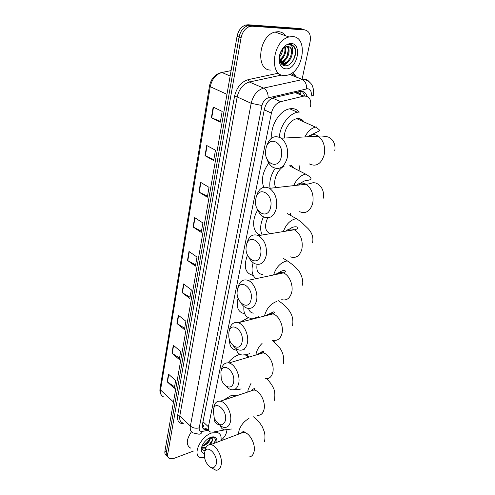 <?xml version="1.0" encoding="UTF-8"?>
<svg xmlns="http://www.w3.org/2000/svg" width="495" height="495" viewBox="0 0 495 495"><rect width="100%" height="100%" fill="white"/><g stroke="black" fill="none" stroke-linecap="round" stroke-linejoin="round"><path stroke-width="0.74" d="M300.261 118.88L300.57 120.409M290.726 165.559L290.862 166.567M202.554 423.924L203.649 426.016L202.529 427.402M300.682 91.383L300.985 94.26C299.382 92.812 297.551 92.256 295.49 92.584L303.868 96.08L280.677 101.685C276.055 103.245 272.968 107.05 271.415 113.095L208.407 426.77C207.937 429.561 208.673 431.312 210.623 432.036L213.017 432.11L224.526 429.938M310.501 106.963C311.522 99.514 309.307 95.888 303.868 96.08M193.601 451.001L173.875 458.42L169.637 458.63C168.015 457.863 167.378 456.31 167.737 453.971L241.065 37.793C242.383 31.903 245.26 28.128 249.697 26.476L252.134 26.204L304.765 29.954C309.338 31.006 311.114 34.941 310.105 41.772L302.061 79.342M226.945 430.174L226.5 432.265C225.714 435.34 223.864 438.007 220.956 440.253M167.737 453.971L166.326 452.548C165.986 454.775 166.555 456.297 168.04 457.114C166.555 456.297 165.986 454.775 166.326 452.548L239.06 37.038C240.366 31.16 243.237 27.398 247.673 25.752L250.105 25.486L302.723 29.267L304.982 29.978M306.937 96.271C305.848 92.571 303.608 90.969 300.224 91.464L273.642 97.75C269.008 99.291 265.933 103.071 264.404 109.104L202.467 424.388C202.01 427.16 202.752 428.911 204.695 429.641L207.962 429.58M302.358 91.408L305.007 95.95M206.44 428.169L202.82 428.095M280.034 61.665L281.593 59.697M166.636 455.691C165.163 454.874 164.588 453.352 164.928 451.124L166.326 452.548L239.06 37.038C240.366 31.16 243.237 27.398 247.673 25.752L250.105 25.486L302.723 29.267L304.765 29.954M164.928 451.124L237.062 36.29C238.361 30.424 241.226 26.674 245.656 25.035L248.088 24.769L300.694 28.58L302.723 29.267M200.568 182.321L209.038 187.358L207.331 197.214L198.934 192.091L200.568 182.321M206.731 145.505L215.455 150.214L213.679 160.504L205.023 155.702L206.731 145.505M213.166 107.062L222.162 111.412L220.306 122.166L211.384 117.711L213.166 107.062M183.558 283.963L191.33 289.804L189.826 298.504L182.111 292.601L183.558 283.963M178.33 315.191L185.891 321.249L184.449 329.614L176.944 323.501L178.33 315.191M173.306 345.225L180.669 351.481L179.277 359.525L171.969 353.22L173.306 345.225M168.467 374.127L175.638 380.562L174.302 388.303L167.18 381.824L168.467 374.127M194.665 217.608L202.888 222.942L201.255 232.384L193.093 226.982L194.665 217.608M188.997 251.46L196.985 257.06L195.42 266.118L187.494 260.457L188.997 251.46M195.63 264.899L187.494 260.457M201.446 231.258L193.093 226.982M174.562 386.787L167.18 381.824M179.53 358.071L171.969 353.22M184.685 328.228L176.944 323.501M190.049 297.198L182.111 292.601M220.442 121.368L211.384 117.711M213.834 159.588L205.023 155.702M207.51 196.187L198.934 192.091M204.608 457.733L200.327 457.541C192.023 455.19 200.568 436.497 211.668 432.989L217.559 432.568C220.572 433.756 221.667 436.503 220.844 440.816M201.774 447.523L204.986 447.616L206.161 447.164M201.799 447.721L202.498 448.142L205.691 448.124M202.263 445.531L202.684 445.426C206.687 443.761 209.069 441.175 209.831 437.654M201.979 446.205L203.259 445.97C207.646 444.046 210.035 441.262 210.418 437.611M209.54 444.708C211.934 441.936 212.671 439.715 211.749 438.044M209.917 437.611L211.186 437.759L212.751 439.913L210.66 444.646M201.768 446.768C201.743 449.188 202.826 450.456 205.029 450.58M204.454 453.47C202.016 453.086 200.989 451.378 201.366 448.346C202.177 444.64 204.386 441.435 208.005 438.731L210.802 437.24C215.399 436.015 217.404 437.71 216.816 442.332M210.703 437.277C212.528 437.023 213.209 437.902 212.751 439.913M214.527 443.192C215.746 440.228 215.498 438.254 213.766 437.271L210.907 437.203M190.624 448.105C185.903 445.191 186.182 439.739 191.472 431.739M203.742 445.03C206.434 443.347 208.389 441.249 209.602 438.731M209.131 444.782L211.947 440.816M214.094 443.359C215.183 441.138 215.405 439.387 214.762 438.118M216.222 464.168C218.542 454.589 206.155 442.932 204.546 452.95L204.447 453.519C204.113 456.551 204.769 459.651 206.415 462.825C210.728 469.031 213.995 469.477 216.222 464.168M205.165 449.924C205.982 446.329 207.776 444.584 210.554 444.689C216.426 444.782 223.053 457.504 221.098 465.151C220.269 468.561 218.555 470.256 215.956 470.25L210.672 467.416M231.604 428.998L224.346 429.889C222.261 429.258 220.894 427.804 220.25 425.533M223.394 400.17L230.843 395.734L237.297 395.536M218.468 424.574C215.572 423.621 214.088 421.282 214.013 417.545M225.417 420.731C227.873 410.534 214.954 399.279 213.24 409.879L214.261 418.188C218.778 426.059 222.496 426.907 225.417 420.731M213.821 407.014C214.818 402.794 216.971 400.857 220.287 401.21C226.289 401.841 232.384 414.037 230.441 421.746C229.439 425.762 227.378 427.655 224.266 427.426C222.379 427.16 220.541 426.053 218.759 424.104M241.108 388.816L239.351 389.503L233.182 389.8M228.053 362.823C231.586 358.547 235.428 355.769 239.58 354.482L240.038 354.358M246.368 354.767L248.867 357.099M233.51 382.493C236.096 371.733 222.694 360.861 220.888 371.993L221.24 378.564C223.356 387.338 232.136 390.32 233.51 382.493M221.438 369.282C222.614 364.438 225.12 362.334 228.968 362.977C235.007 364.097 240.589 375.804 238.67 383.532C237.482 388.148 235.082 390.215 231.468 389.726C229.463 389.305 227.576 388.031 225.8 385.902M249.499 353.616L246.906 354.624L242.111 355.014C238.831 354.395 236.833 352.254 236.109 348.585M252.84 318.415L253.731 318.792M243.367 349.513L244.796 349.959M235.793 350.052C231.4 349.074 229.346 345.72 229.624 339.997M239.685 322.363L247.234 318.347M242.043 342.193C244.759 330.827 230.843 320.407 228.938 332.102L228.758 336.012C229.333 346.413 240.341 351.766 242.043 342.193M229.457 329.565C230.849 323.99 233.764 321.719 238.2 322.74C244.196 324.367 249.22 335.554 247.339 343.264C245.922 348.585 243.125 350.831 238.955 350.002C236.827 349.39 234.89 347.911 233.139 345.566M258.347 316.707L254.82 318.075M248.62 308.472C249.239 311.25 250.829 312.803 253.384 313.125M250.928 318.403C245.619 317.487 243.286 313.502 243.936 306.448M244.4 313.632C238.058 312.265 235.967 307.117 238.107 298.194M251.039 299.673C253.91 287.644 239.444 277.738 237.427 290.051C234.642 301.69 248.731 311.955 251.039 299.673M237.903 287.706C239.574 281.29 242.946 278.834 248.032 280.343C253.892 282.472 258.328 293.114 256.484 300.774C254.789 306.912 251.547 309.344 246.758 308.069C244.505 307.234 242.531 305.508 240.836 302.89M257.091 264.373C256.138 270.505 257.92 273.871 262.449 274.471M256.045 278.66C251.961 275.536 250.996 270.227 253.149 262.715M253.236 275.418C245.198 273.488 243.28 266.725 247.488 255.123M260.556 254.733C263.581 241.987 248.521 232.669 246.386 245.65C243.453 257.975 258.099 267.702 260.556 254.733M246.819 243.534C248.824 236.14 252.71 233.498 258.477 235.608C264.745 239.877 267.3 246.628 266.149 255.872C264.113 262.956 260.376 265.586 254.925 263.755C252.537 262.647 250.544 260.611 248.942 257.654M290.441 213.017L290.466 215.325M267.671 217.862C264.163 226.104 265.042 231.375 270.301 233.683M262.195 235.001C259.776 230.033 260.209 223.975 263.488 216.829M261.224 235.162C252.982 234.055 250.909 220.77 257.74 210.072M270.623 207.17C273.822 193.638 258.124 185 255.859 198.699C252.766 211.767 268.018 220.881 270.623 207.17M256.243 196.837C258.65 188.335 263.086 185.489 269.558 188.317C275.35 192.772 277.627 199.448 276.383 208.339C273.939 216.507 269.651 219.341 263.519 216.847C260.989 215.412 258.996 212.999 257.536 209.608M294.067 168.022L291.388 165.503M298.974 164.841L300.125 171.289M284.18 166.128C277.113 169.643 272.411 181.807 275.783 187.624M270.084 188.255C269.045 181.727 270.753 175.082 275.214 168.312M263.717 187.252C261.026 179.685 262.715 171.623 268.785 163.059M281.296 156.742C284.687 142.35 268.302 134.492 265.895 148.983C262.622 162.861 278.524 171.264 281.296 156.742M266.223 147.405C269.101 137.647 274.119 134.584 281.284 138.223C286.568 142.826 288.548 149.403 287.23 157.942C284.303 167.341 279.434 170.404 272.634 167.137C269.936 165.299 267.974 162.41 266.743 158.474M303.28 120.941C301.913 119.332 300.162 118.546 298.027 118.59L296.814 118.726C290.231 119.691 283.548 130.129 284.427 138.049M299.921 118.788L300.248 120.266M271.91 137.858C269.942 126.336 279.743 110.274 289.686 108.807L291.648 108.597C294.673 108.566 297.173 109.667 299.153 111.889M302.433 120.081L302.532 121.287M279.39 137.146C279.873 126.052 288.888 113.646 297.483 112.241L299.45 112.019M292.526 36.574C308.806 36.878 303.274 72.685 287.069 75.234L284.588 75.494C268.717 76.552 272.337 40.714 289.012 36.97L292.526 36.574M271.031 70.043C255.197 70.983 258.44 35.64 275.047 32.039L278.549 31.674C281.494 31.915 283.913 33.301 285.801 35.838M288.74 48.417L286.71 56.826M284.928 60.421L282.967 63.304M282.824 63.478L281.952 64.505M279.353 62.042L282.385 63.304L283.728 63.212C290.812 62.222 294.265 48.535 288.795 46.654M279.236 61.312L283.19 63.62L284.538 63.527C289.049 62.023 291.654 58.49 292.359 52.934C292.143 49.011 290.596 46.852 287.713 46.456L285.677 46.796C283.691 47.539 282.057 49.191 280.77 51.765M280.176 62.017L280.504 61.962C286.58 61.114 290.509 50.218 286.908 46.487M280.343 62.376L281.308 62.277C287.626 61.392 291.487 49.809 287.409 46.45M279.539 59.87C283.944 56.486 285.665 52.278 284.693 47.242M279.168 60.736L279.533 60.588M279.675 60.526C284.798 57.005 286.667 52.476 285.287 46.951M279.551 55.619L281.742 50.075M279.384 57.135C281.432 54.784 282.521 52.049 282.645 48.925M279.774 54.524L279.576 60.074C280.362 63.453 282.101 65.346 284.811 65.755C292.149 66.887 298.677 52.563 294.24 46.703L290.051 44.402L288.511 44.525L289.767 44.655C292.421 45.67 293.288 48.43 292.359 52.934M285.943 68.836C282.589 68.601 280.405 66.41 279.397 62.271L279.737 54.667C282.107 47.551 285.9 43.814 291.122 43.467C302.705 43.622 297.161 69.776 285.943 68.836M279.378 57.352L280.368 55.892M279.873 61.219L283.418 57.315M281.098 63.601L286.5 58.726M283.121 65.278C285.695 64.468 287.855 62.754 289.612 60.13M279.762 60.848L280.962 59.777M280.913 63.348L284.093 61.071M282.787 65.099L287.249 62.37M290.051 64.028C296.239 58.818 297.13 46.53 291.524 44.686M202.981 421.777L208.407 426.77M264.262 109.834L271.415 113.095M272.498 98.115L280.677 101.685M295.274 92.633L303.645 96.129M313.242 95.479L311.114 96.092C311.794 91.643 310.6 89.193 307.544 88.729L268.179 97.892C265.06 98.92 262.994 101.456 261.979 105.503L199.225 427.829C198.903 430.452 199.949 431.64 202.368 431.38L208.618 430.223M202.368 431.38C201.533 433.509 200.246 434.424 198.514 434.121L193.347 432.97C190.798 431.968 189.814 429.654 190.383 426.04L251.175 103.313C253.174 95.189 257.307 90.121 263.581 88.11L304.017 79.219C306.207 79.28 308.001 80.196 309.4 81.972M289.538 74.398L302.142 79.423C305.217 81.118 306.708 84.255 306.609 88.84M183.626 423.757C178.98 423.64 176.969 420.923 177.6 415.614L234.519 96.401C236.66 87.392 241.238 81.799 248.267 79.627L278.58 73.136M292.823 72.4L296.493 77.171M252.134 26.204L248.088 24.769M241.065 37.793L237.062 36.29M294.024 75.252L294.531 76.391M199.225 427.829C195.94 428.689 192.988 428.095 190.383 426.04L179.778 416.054C179.246 419.642 180.254 421.95 182.81 422.984M294.185 75.314L290.967 73.662M268.179 97.892C268.172 93.159 266.638 89.898 263.581 88.11L249.387 82.022C243.15 83.964 239.079 88.939 237.173 96.94L179.778 416.054L177.6 415.614M281.773 75.011L249.387 82.022L248.267 79.627M261.979 105.503L251.175 103.313L237.173 96.94L234.519 96.401M205.598 428.324L207.12 429.734M173.467 402.008L160.553 389.992L160.034 388.767L209.484 86.025L210.245 86.681L160.553 389.992C160.083 393.562 161.147 395.889 163.752 396.978M220.195 73.006L221.939 72.487C215.857 74.287 211.959 79.021 210.245 86.681L226.97 94.335M231.091 70.63L221.939 72.487L230.15 76.032M189.3 251.67L187.797 260.642M183.855 284.186L182.408 292.799M178.621 315.42L177.229 323.705M173.584 345.461L172.248 353.43M168.739 374.375L167.458 382.041M194.974 217.812L193.409 227.162M200.89 182.513L199.256 192.264M207.059 145.685L205.357 155.869M213.506 107.223L211.724 117.866M248.707 456.965C251.355 456.916 253.118 455.233 253.997 451.91C256.07 444.461 249.468 432.271 243.49 432.296L239.858 433.663M248.966 418.454C243.818 421.424 240.452 425.663 238.856 431.17L238.64 434.121M256.967 419.816L253.483 416.815M257.635 415.305C260.797 415.466 262.907 413.597 263.971 409.693C266.025 402.2 259.974 390.512 253.879 390.004L249.362 391.514M250.99 383.378L248.063 389.775L247.785 392.04M265.363 378.706C269.026 379.114 271.483 377.079 272.739 372.599C274.762 365.106 269.231 353.882 263.111 352.892C261.02 352.477 259.225 353.003 257.728 354.482M262.078 343.425C259.027 346.413 257.047 349.761 256.144 353.467L255.89 355.026M274.83 342.46L273.184 340.269M273.389 340.214C277.608 340.95 280.467 338.747 281.952 333.593C283.944 326.125 278.976 315.408 272.918 313.91C270.462 313.242 268.339 313.787 266.551 315.532M276.891 301.406C270.883 303.528 266.793 308.175 264.621 315.346L264.485 316.058M281.742 299.661C286.574 300.83 289.884 298.448 291.66 292.514C293.603 285.114 289.228 274.917 283.326 272.924C280.498 271.934 278.017 272.454 275.882 274.49M283.196 258.291L287.477 260.976L286.085 261.125C280.108 262.981 275.944 267.597 273.611 274.966M290.472 256.886C295.961 258.594 299.766 256.026 301.894 249.195C303.157 240.298 300.638 233.826 294.358 229.773C291.171 228.381 288.319 228.845 285.794 231.165M287.218 213.475L296.344 218.679L295.762 218.74C290.15 220.151 286.011 224.427 283.332 231.567M299.648 211.705C305.805 214.057 310.161 211.303 312.704 203.445C314.053 194.906 311.825 188.515 306.034 184.264C302.544 182.414 299.32 182.773 296.363 185.34M305.96 174.079L305.663 174.116C300.576 175.23 296.598 179.066 293.727 185.631M309.35 163.932C316.169 167.032 321.1 164.074 324.138 155.059C325.549 146.873 323.625 140.58 318.359 136.187C314.653 133.836 311.095 134.034 307.686 136.775M316.713 126.955L315.501 127.104C311.213 128.199 307.68 131.472 304.908 136.923M282.892 58.107L280.133 61.925M313.23 95.547C313.36 94.953 314.492 91.068 312.258 85.616C312.06 85.214 310.73 81.687 304.926 79.72L302.222 79.404L289.594 74.374M249.697 26.476L245.656 25.035M294.247 75.339L291.184 73.532M203.173 428.231L204.695 429.641M209.484 86.025C211.173 78.365 215.313 73.848 221.902 72.468L231.097 70.612M161.209 394.843C160.052 393.166 159.662 391.137 160.034 388.767M217.559 432.568L216.371 431.479M202.498 448.142L201.923 447.591M201.533 447.56L201.366 448.346M241.238 433.144C243.305 431.182 244.233 430.7 244.023 431.708L243.49 432.296L210.554 444.689M236.932 395.66L236.499 395.288M264.41 441.837C265.159 438.551 265.153 435.291 264.398 432.067L262.43 426.993C258.699 420.626 255.142 418.195 254.238 417.458M250.829 391.025C253.582 388.563 254.832 387.987 254.591 389.293L253.879 390.004L220.287 401.21M248.379 357.242L245.464 354.964M274.453 400.307C275.263 394.54 274.799 390.221 273.054 387.356C271.786 384.559 269.664 381.701 266.694 378.786M259.281 354.024C263.315 349.847 263.724 351.673 264.089 352.019L263.111 352.892L228.968 362.977M252.605 319.077L251.745 318.452M283.27 363.856C284.916 356.759 281.748 350.553 279.83 348.065L272.405 340.492M268.191 315.117C272.646 311.788 274.694 311.021 274.341 312.815L272.918 313.91L238.2 322.74M278.079 300.539L279.019 301.183C283.208 303.905 286.463 306.894 288.789 310.155C292.298 314.622 293.541 319.758 292.526 325.574M277.627 274.125C282.62 268.822 285.924 270.771 285.535 271.526L283.326 272.924L248.032 280.343M302.266 285.306C304.048 281.135 300.669 272.343 298.002 270.146C296.573 267.869 293.065 264.813 287.477 260.976M287.644 230.868C292.13 225.677 297.817 226.32 298.058 227.941C297.594 228.783 296.356 229.389 294.358 229.773L258.477 235.608M312.524 242.897C313.663 237.718 312.172 232.935 308.051 228.554L303.738 224.476C302.148 222.62 299.685 220.69 296.344 218.679M323.34 198.173C324.578 189.474 320.129 184.827 316.002 183.082C311.504 182.012 312.568 183.688 306.034 184.264L269.558 188.317M289.16 165.695L305.663 174.116C311.262 177.235 311.237 178.912 310.934 179.072C310.526 179.704 309.004 180.199 306.374 180.551C304.648 180.496 301.969 182.018 298.337 185.118M334.762 150.944C335.332 147.547 334.917 144.509 333.512 141.836C332.689 140.073 330.976 138.47 328.364 137.041C324.516 136.119 321.175 135.834 318.359 136.187L281.284 138.223M297.483 112.241L289.686 108.807M296.814 118.726L315.501 127.104C318.873 129.214 320.11 130.352 319.201 130.513C318.452 132.171 313.867 132.493 309.802 136.657M284.538 63.527L283.728 63.212M281.308 62.277L280.504 61.962M279.576 60.074L279.397 62.271M289.012 36.97L275.047 32.039"/></g></svg>

